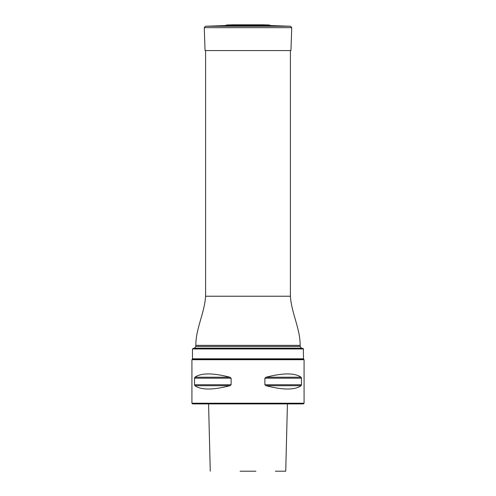 <?xml version="1.0" encoding="UTF-8"?>
<svg xmlns="http://www.w3.org/2000/svg" width="496" height="496" viewBox="0 0 496 496"><rect width="100%" height="100%" fill="white"/><g stroke="black" fill="none" stroke-linecap="round" stroke-linejoin="round"><path stroke-width="0.74" d="M194.513 348.173L192.696 348.663L303.304 348.663L301.487 348.173L194.513 348.173L195.846 346.444L195.846 345.359C195.734 328.65 204.532 313.131 205.604 296.23L205.604 50.561M303.521 348.942L192.479 348.942L192.479 358.813L303.521 358.813L303.304 348.663M304.079 359.712L303.409 359.042L192.591 359.042L191.921 359.712L304.079 359.712L304.079 403.229L191.921 403.229L191.921 359.712M231.111 384.747L231.111 378.194L229.933 377.22C212.858 372.818 201.19 372.818 194.909 377.22L194.525 378.194L194.525 384.747L194.909 385.721C201.19 390.129 212.858 390.129 229.927 385.721L231.111 384.747L194.525 384.747M301.475 384.747L301.475 378.194L301.091 377.22C294.81 372.818 283.142 372.818 266.073 377.22L264.889 378.194L264.889 384.747L266.073 385.721C283.142 390.129 294.81 390.129 301.091 385.721L301.475 384.747L264.889 384.747M304.079 403.229L303.409 403.905L192.591 403.905L191.921 403.229M240.089 471.2L255.911 471.2M287.426 403.905L285.733 471.2L275.354 471.2M262.954 24.831L232.37 24.8L226.542 25.005L225.494 25.563L270.506 25.563L290.445 26.257L291.741 27.652L204.259 27.652L205.059 50.561L290.941 50.561L291.741 27.652M205.604 296.23L290.396 296.23L290.396 50.561M195.846 346.444L300.154 346.444L300.154 345.359C300.21 328.395 291.456 313.125 290.396 296.23M195.846 345.359L300.154 345.359M229.927 385.721L194.909 385.721M229.927 377.22L194.909 377.22M231.111 378.194L194.525 378.194M301.091 385.721L266.073 385.721M301.091 377.22L266.073 377.22M301.475 378.194L264.889 378.194M226.542 25.005L269.458 25.005L270.506 25.563M225.494 25.563L205.555 26.257L290.445 26.257M301.487 348.173L300.154 346.444M208.574 403.905L210.267 471.2M232.37 24.8L233.046 24.831M263.475 24.8L232.525 24.8M263.63 24.8L269.458 25.005M205.555 26.257L204.259 27.652"/></g></svg>
